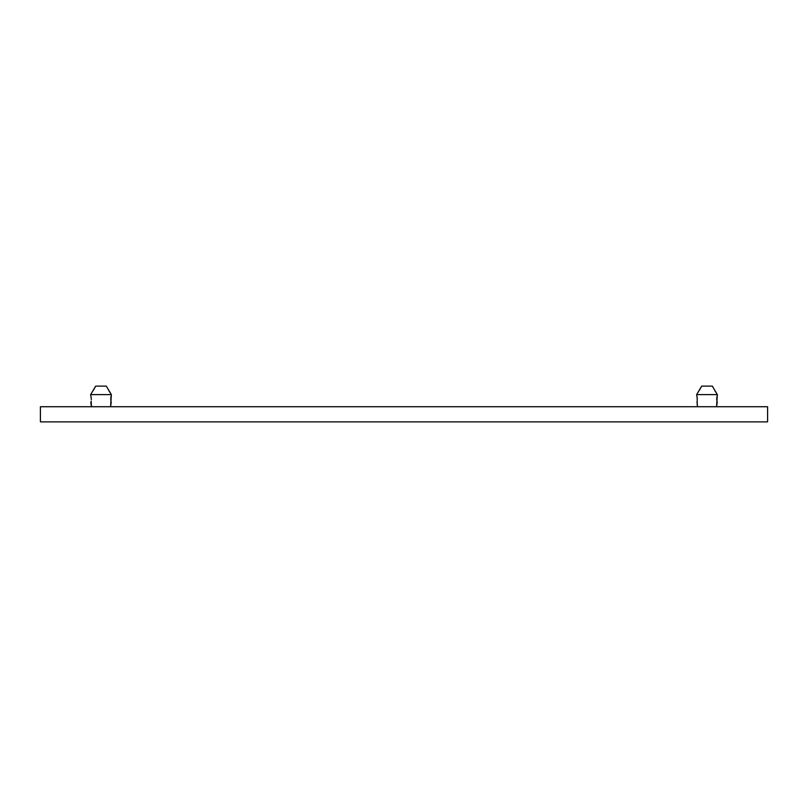 <?xml version="1.0" encoding="UTF-8"?>
<svg xmlns="http://www.w3.org/2000/svg" width="808" height="808" viewBox="0 0 808 808"><rect width="100%" height="100%" fill="white"/><g stroke="black" fill="none" stroke-linecap="round" stroke-linejoin="round"><path stroke-width="1.21" d="M697.021 401.707L697.425 406.727L697.142 401.142M697.274 398.778L697.163 397.879L697.274 398.778M696.648 394.607L697.163 397.879L696.648 394.607L717.352 394.607L696.648 394.607L697.163 397.879L696.648 394.607L701.687 386.123L712.313 386.123L701.687 386.123L699.284 390.436M716.726 398.778L717.191 402.485L716.575 406.727L717.352 394.607L712.313 386.123M90.809 402.485L91.425 406.727L91.142 401.142M90.647 394.607L91.163 397.879L90.647 394.607L111.353 394.607L90.647 394.607L91.163 397.879L90.647 394.607L95.687 386.123L106.313 386.123L95.687 386.123L93.284 390.436M110.726 398.778L111.191 402.485L110.575 406.727L111.353 394.607L106.313 386.123M40.4 421.877L767.6 421.877L40.4 421.877L40.4 406.727L767.6 406.727L40.4 406.727L40.4 421.877M767.6 406.727L767.6 421.877L767.6 406.727M110.706 399.647L111.353 394.607L110.837 397.879L111.353 394.607L108.747 390.486M91.163 397.879L91.294 399.647M110.979 401.707L110.858 401.142M716.706 399.647L717.352 394.607L716.837 397.879L717.352 394.607L714.747 390.486M697.163 397.879L697.233 400.445M716.979 401.707L716.858 401.142"/></g></svg>
